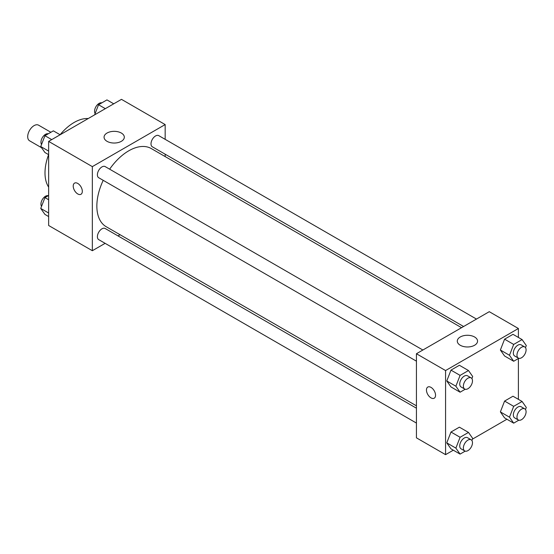 <?xml version="1.0" encoding="UTF-8"?>
<svg xmlns="http://www.w3.org/2000/svg" width="554" height="554" viewBox="0 0 554 554"><rect width="100%" height="100%" fill="white"/><g stroke="black" fill="none" stroke-linecap="round" stroke-linejoin="round"><path stroke-width="0.83" d="M50.878 132.281L38.579 125.176A9.009 5.201 120 0 0 31.633 127.593A9.009 5.201 120 0 0 27.7 136.665A9.009 5.201 120 0 0 29.57 140.785L41.564 147.717M48.641 187.113A41.197 23.787 -60 0 1 48.607 154.635M60.088 134.74A41.197 23.787 -60 0 1 88.231 118.535M105.128 243.338L92.338 250.72L48.641 225.492L48.641 141.395L121.471 99.346L165.168 124.574L165.168 139.345M165.168 154.206L165.168 156.581M107.026 133.05A10.124 5.845 180 0 1 118.064 131.783A10.124 5.845 180 0 1 124.311 137.184A10.124 5.845 180 0 1 114.186 143.036A10.124 5.845 180 0 1 104.062 137.184A10.124 5.845 180 0 1 107.026 133.05M92.338 250.72L92.338 166.622L48.641 141.395M92.338 166.622L165.168 124.574M77.775 193.955A6.44 3.719 60 0 1 73.564 188.277A6.44 3.719 60 0 1 74.555 183.118A6.44 3.719 60 0 1 80.988 186.837A6.44 3.719 60 0 1 80.988 194.274A6.44 3.719 60 0 1 77.775 193.955M74.555 183.118A6.44 3.719 -120 0 0 73.571 188.277A6.44 3.719 -120 0 0 77.775 193.948A6.44 3.719 -120 0 0 80.995 194.267M120.059 234.716L118.002 235.9M422.875 350.024L105.17 166.595A6.44 3.719 120 0 0 98.73 170.313A6.44 3.719 120 0 0 98.73 177.744L416.435 361.173M416.435 408.201L105.17 228.49A6.44 3.719 120 0 0 100.212 230.222A6.44 3.719 120 0 0 97.4 236.697A6.44 3.719 120 0 0 98.73 239.647L416.435 423.069M476.475 319.076L158.776 135.647A6.44 3.719 120 0 0 153.811 137.371A6.44 3.719 120 0 0 151.007 143.853A6.44 3.719 120 0 0 152.336 146.796L463.601 326.507M103.21 180.334A45.116 26.045 120 0 0 96.853 206.067A45.116 26.045 120 0 0 106.195 226.718L416.435 405.833M461.551 327.691L151.311 148.576A45.116 26.045 120 0 0 109.644 169.185M453.31 450.187L445.568 454.654L416.435 437.84L416.435 353.736L489.265 311.687L518.399 328.508L518.399 337.448M472.403 439.163L506.91 419.239M446.773 380.965L450.977 386.948L446.773 380.965L450.977 370.127L446.773 380.965L455.88 386.221L460.083 375.383L468.49 370.529L472.694 376.512L471.89 378.59M459.391 365.273L450.977 370.127L459.391 365.273L468.49 370.529M500.38 350.017L504.583 356L500.38 350.017L504.583 339.18L500.38 350.017L509.479 355.273L513.683 344.436L522.097 339.581L526.3 345.564L525.49 347.642M512.99 334.325L504.583 339.18L512.99 334.325L522.097 339.581M500.38 411.913L504.583 417.896L500.38 411.913L504.583 401.075L500.38 411.913L509.479 417.169L513.683 406.331L522.097 401.477L526.3 407.46L525.49 409.538M512.99 396.221L504.583 401.075L512.99 396.221L522.097 401.477M445.568 454.654L445.568 370.557L518.399 328.508M518.399 358.535L518.399 399.344M446.773 442.861L450.977 448.844L446.773 442.861L450.977 432.023L446.773 442.861L455.88 448.117L460.083 437.279L468.49 432.425L472.694 438.408L471.89 440.485M459.391 427.169L450.977 432.023L459.391 427.169L468.49 432.425M460.256 345.26A10.124 5.845 180 0 1 457.292 341.126A10.124 5.845 180 0 1 467.417 335.274A10.124 5.845 180 0 1 477.548 341.126A10.124 5.845 180 0 1 471.295 346.527A10.124 5.845 180 0 1 460.256 345.26M445.568 370.557L416.435 353.736M435.555 395.258A6.44 3.719 60 0 1 434.218 398.208A6.44 3.719 60 0 1 427.785 394.49A6.44 3.719 60 0 1 427.785 387.059A6.44 3.719 60 0 1 432.743 388.783A6.44 3.719 60 0 1 435.555 395.258M427.785 387.059A6.44 3.719 -120 0 0 427.785 394.49A6.44 3.719 -120 0 0 434.225 398.208M465.194 389.247L460.083 392.204L455.88 386.221M471.149 377.89L467.507 375.792A6.44 3.719 120 0 0 462.542 377.516A6.44 3.719 120 0 0 459.737 383.991A6.44 3.719 120 0 0 461.066 386.941L464.709 389.04A6.44 3.719 120 0 0 471.149 385.328A6.44 3.719 120 0 0 471.149 377.89A6.44 3.719 120 0 0 466.184 379.615A6.44 3.719 120 0 0 463.379 386.096A6.44 3.719 120 0 0 464.709 389.04M460.083 392.204L450.977 386.948M460.083 375.383L450.977 370.127M518.8 358.299L513.683 361.256L509.479 355.273M524.749 346.942L521.106 344.844A6.44 3.719 120 0 0 516.148 346.569A6.44 3.719 120 0 0 513.336 353.043A6.44 3.719 120 0 0 514.673 355.993L518.315 358.092A6.44 3.719 120 0 0 524.749 354.38A6.44 3.719 120 0 0 524.749 346.942A6.44 3.719 120 0 0 519.791 348.667A6.44 3.719 120 0 0 516.979 355.149A6.44 3.719 120 0 0 518.315 358.092M513.683 361.256L504.583 356M513.683 344.436L504.583 339.18M465.194 451.143L460.083 454.1L455.88 448.117M471.149 439.786L467.507 437.688A6.44 3.719 120 0 0 462.542 439.412A6.44 3.719 120 0 0 459.737 445.887A6.44 3.719 120 0 0 461.066 448.837L464.709 450.935A6.44 3.719 120 0 0 471.149 447.223A6.44 3.719 120 0 0 471.149 439.786A6.44 3.719 120 0 0 466.184 441.51A6.44 3.719 120 0 0 463.379 447.992A6.44 3.719 120 0 0 464.709 450.935M460.083 454.1L450.977 448.844M460.083 437.279L450.977 432.023M518.8 420.195L513.683 423.152L509.479 417.169M524.749 408.838L521.106 406.74A6.44 3.719 120 0 0 516.148 408.464A6.44 3.719 120 0 0 513.336 414.939A6.44 3.719 120 0 0 514.673 417.889L518.315 419.987A6.44 3.719 120 0 0 524.749 416.276A6.44 3.719 120 0 0 524.749 408.838A6.44 3.719 120 0 0 519.791 410.562A6.44 3.719 120 0 0 516.979 417.044A6.44 3.719 120 0 0 518.315 419.987M513.683 423.152L504.583 417.896M513.683 406.331L504.583 401.075M48.641 154.656L44.943 152.523L40.74 146.54L44.943 135.702L53.357 130.848L60.13 134.761M48.641 151.103L40.74 146.54M51.716 139.615L44.943 135.702M48.24 133.805A6.44 3.719 120 0 0 43.468 136.055A6.44 3.719 120 0 0 40.954 142.212A6.44 3.719 120 0 0 41.543 144.462M94.637 114.837L98.55 104.754L106.957 99.9L113.729 103.813M105.322 108.667L98.55 104.754M101.839 102.857A6.44 3.719 120 0 0 97.075 105.108A6.44 3.719 120 0 0 94.561 111.264A6.44 3.719 120 0 0 95.15 113.515M48.641 216.552L44.943 214.419L40.74 208.436L44.943 197.598L48.641 195.465M48.641 212.999L40.74 208.436M48.641 199.738L44.943 197.598M48.24 195.701A6.44 3.719 120 0 0 43.468 197.958A6.44 3.719 120 0 0 40.954 204.107A6.44 3.719 120 0 0 41.543 206.358"/></g></svg>
